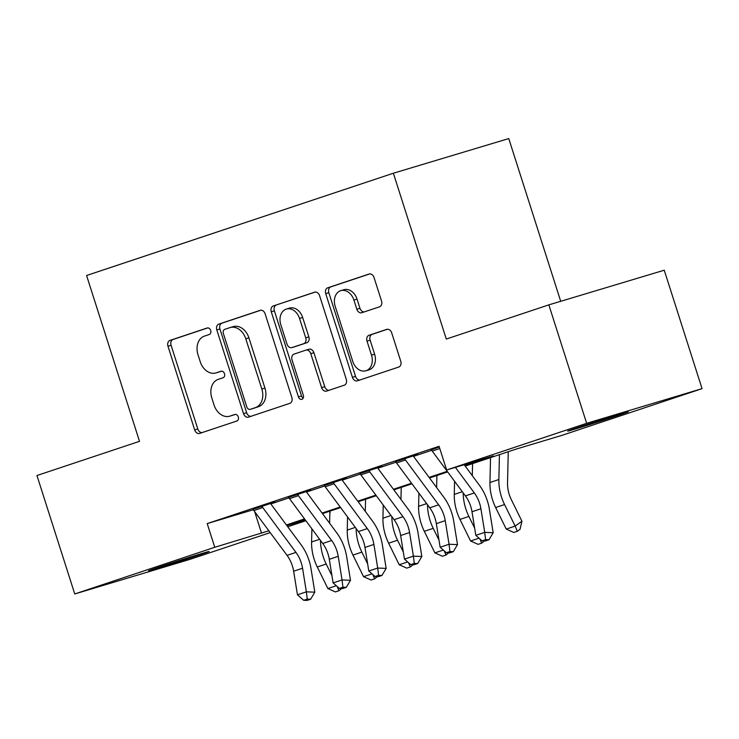 <?xml version="1.0" encoding="UTF-8"?>
<svg xmlns="http://www.w3.org/2000/svg" width="739" height="739" viewBox="0 0 739 739"><rect width="100%" height="100%" fill="white"/><g stroke="black" fill="none" stroke-linecap="round" stroke-linejoin="round"><path stroke-width="1.11" d="M210.68 330.435A3.418 2.586 -106.7 0 0 207.243 327.977A3.418 2.586 -106.7 0 0 207.188 327.996L169.988 340.402A4.887 3.686 -106.7 0 0 167.975 346.212L194.69 429.922A4.887 3.686 -106.7 0 0 199.595 433.433A4.887 3.686 -106.7 0 0 199.669 433.405L236.877 421.008A3.418 2.586 -106.7 0 0 238.291 416.935A3.418 2.586 -106.7 0 0 234.854 414.477A3.418 2.586 -106.7 0 0 234.799 414.496L229.986 416.103A15.621 11.806 -106.7 0 1 229.727 416.177A15.621 11.806 -106.7 0 1 214.033 404.954L211.807 397.979A15.621 11.806 -106.7 0 1 218.254 379.356L223.076 377.758A3.418 2.586 -106.7 0 0 224.48 373.685A3.418 2.586 -106.7 0 0 221.053 371.227A3.418 2.586 -106.7 0 0 220.998 371.246L216.176 372.853A15.621 11.806 -106.7 0 1 215.927 372.927A15.621 11.806 -106.7 0 1 200.223 361.704L197.997 354.729A15.621 11.806 -106.7 0 1 204.454 336.106L209.266 334.508A3.418 2.586 -106.7 0 0 210.68 330.435M617.933 415.447A31.832 0.471 -17.7 0 1 585.5 425.876A31.832 0.471 -17.7 0 1 567.654 431.123A31.832 0.471 -17.7 0 1 578.018 427.438A31.832 0.471 -17.7 0 1 610.451 417.008A31.832 0.471 -17.7 0 1 628.298 411.762A31.832 0.471 -17.7 0 1 617.933 415.447M198.791 555.183A31.832 0.471 -17.7 0 1 166.358 565.603A31.832 0.471 -17.7 0 1 148.502 570.85A31.832 0.471 -17.7 0 1 158.867 567.173A31.832 0.471 -17.7 0 1 191.299 556.744A31.832 0.471 -17.7 0 1 209.155 551.497A31.832 0.471 -17.7 0 1 198.791 555.183M379.513 306.824A4.887 3.686 -106.7 0 0 381.527 301.004L374.036 277.522A4.887 3.686 -106.7 0 0 369.13 274.012A4.887 3.686 -106.7 0 0 369.047 274.04L327.728 287.813A4.887 3.686 -106.7 0 0 325.714 293.632L352.429 377.343A4.887 3.686 -106.7 0 0 357.334 380.844A4.887 3.686 -106.7 0 0 357.417 380.825L398.727 367.052A4.887 3.686 -106.7 0 0 400.75 361.232L391.698 332.864A4.887 3.686 -106.7 0 0 386.793 329.354A4.887 3.686 -106.7 0 0 386.709 329.382L369.029 335.275A4.887 3.686 -106.7 0 0 367.006 341.095L371.495 355.163A13.062 9.875 -106.7 0 1 365.888 370.793A13.062 9.875 -106.7 0 1 352.762 361.408L335.183 306.297A13.062 9.875 -106.7 0 1 340.79 290.667A13.062 9.875 -106.7 0 1 353.907 300.052L356.845 309.235A4.887 3.686 -106.7 0 0 361.75 312.745A4.887 3.686 -106.7 0 0 361.824 312.717L379.513 306.824M270.206 532.616L190.154 559.303L74.75 593.962L36.95 475.519L139.505 441.331L86.583 275.499L393.37 173.231L446.291 339.053L548.846 304.865L586.646 423.308L702.05 388.649L562.037 435.326L515.249 449.377L465.2 466.069M74.75 593.962L214.763 547.285L268.857 530.796M464.766 465.487L493.421 455.935L446.633 469.986L439.077 446.301L207.206 523.6L214.763 547.285M446.633 469.986L586.646 423.308M265.135 313.826A4.887 3.686 -106.7 0 0 260.23 310.315A4.887 3.686 -106.7 0 0 260.156 310.343L218.836 324.116A4.887 3.686 -106.7 0 0 216.813 329.936L243.528 413.646A4.887 3.686 -106.7 0 0 248.433 417.147A4.887 3.686 -106.7 0 0 248.516 417.129L289.836 403.346A4.887 3.686 -106.7 0 0 291.85 397.536L265.135 313.826M273.282 305.964L314.602 292.191A4.887 3.686 -106.7 0 1 314.675 292.164A4.887 3.686 -106.7 0 1 319.581 295.674L346.305 379.384A4.887 3.686 -106.7 0 1 344.282 385.195L326.601 391.097A4.887 3.686 -106.7 0 1 326.518 391.116A4.887 3.686 -106.7 0 1 321.613 387.615L310.777 353.658A4.887 3.686 -106.7 0 0 305.872 350.157A4.887 3.686 -106.7 0 0 305.798 350.175L294.067 354.092A4.887 3.686 -106.7 0 0 292.044 359.902L303.323 395.254A3.418 2.586 -106.7 0 1 301.863 399.337A3.418 2.586 -106.7 0 1 298.427 396.889L271.268 311.784A4.887 3.686 -106.7 0 1 273.282 305.964L315.322 292.053M275.074 501.975L253.006 509.31M310.74 490.086L288.672 497.421M346.415 478.198L324.347 485.532M382.091 466.3L360.022 473.634M417.757 454.411L395.698 461.746M207.206 523.6L253.292 509.753M270.834 503.933L288.977 497.883M306.509 492.035L324.652 485.985M342.185 480.147L360.327 474.096M377.851 468.249L396.002 462.208M413.526 456.36L431.668 450.31M431.364 449.848L439.289 446.975M560.707 301.3L508.765 138.572L393.37 173.231M548.846 304.865L664.25 270.206L702.05 388.649M329.88 511.73L330.167 512.626M305.881 520.727L287.748 526.768M286.908 525.623L305.392 520.071M447.649 471.916L429.525 477.957M411.974 483.805L393.85 489.855M376.308 495.703L358.175 501.744M340.633 507.591L322.509 513.633M304.958 519.489L286.834 525.531M286.409 524.949L304.533 518.907M322.075 513.06L340.199 507.019M357.75 501.162L375.874 495.121M393.425 489.273L411.549 483.232M429.091 477.385L447.224 471.334M254.65 511.619L261.551 533.235M218.79 372.068A15.621 11.806 -106.7 0 0 219.04 371.994A15.621 11.806 -106.7 0 0 219.298 371.911L216.176 372.853M221.608 371.144L219.298 371.911M232.591 415.318A15.621 11.806 -106.7 0 0 232.85 415.244A15.621 11.806 -106.7 0 0 233.099 415.161L229.986 416.103M235.408 414.394L233.099 415.161M207.807 327.894L173.111 339.46A4.887 3.686 -106.7 0 0 171.088 345.279L197.803 428.989A4.887 3.686 -106.7 0 0 202.061 432.611M260.876 310.204L221.949 323.174A4.887 3.686 -106.7 0 0 219.936 328.994L246.65 412.704A4.887 3.686 -106.7 0 0 250.909 416.325M224.767 329.345A3.418 2.586 -106.7 0 0 223.354 333.409L246.798 406.893A3.418 2.586 -106.7 0 0 250.235 409.351A3.418 2.586 -106.7 0 0 250.29 409.332L255.371 407.642A15.621 11.806 -106.7 0 0 261.828 389.019L245.791 338.795A15.621 11.806 -106.7 0 0 230.097 327.571A15.621 11.806 -106.7 0 0 229.838 327.645L224.767 329.345M253.301 408.427A3.418 2.586 -106.7 0 0 253.357 408.408A3.418 2.586 -106.7 0 0 253.412 408.39L250.29 409.332M232.961 326.712A15.621 11.806 -106.7 0 1 233.219 326.629A15.621 11.806 -106.7 0 1 248.914 337.862L264.941 388.086A15.621 11.806 -106.7 0 1 258.484 406.699L253.412 408.39M305.955 350.129L308.911 349.242A4.887 3.686 -106.7 0 1 308.994 349.214A4.887 3.686 -106.7 0 1 313.899 352.725L324.735 386.673A4.887 3.686 -106.7 0 0 328.994 390.294M276.404 305.022A4.887 3.686 -106.7 0 0 274.381 310.842L301.54 395.947A3.418 2.586 -106.7 0 0 303.202 398.136M299.535 318.435A13.062 9.875 -106.7 0 0 286.418 309.05A13.062 9.875 -106.7 0 0 280.802 324.68L287 344.097A4.887 3.686 -106.7 0 0 291.905 347.607A4.887 3.686 -106.7 0 0 291.988 347.579L303.72 343.672A4.887 3.686 -106.7 0 0 305.734 337.852L299.535 318.435L302.657 317.493A13.062 9.875 -106.7 0 0 289.531 308.108L286.418 309.05M294.944 346.693A4.887 3.686 -106.7 0 0 295.027 346.665A4.887 3.686 -106.7 0 0 295.101 346.637L291.988 347.579M302.657 317.493L308.856 336.91A4.887 3.686 -106.7 0 1 306.833 342.73L295.101 346.637M340.79 290.667L343.903 289.725A13.062 9.875 -106.7 0 1 357.029 299.11L359.958 308.302A4.887 3.686 -106.7 0 0 364.216 311.923M365.888 370.793L369.01 369.851A13.062 9.875 -106.7 0 0 374.618 354.221L371.495 355.163M387.439 329.243L372.142 334.333A4.887 3.686 -106.7 0 0 370.128 340.152L374.618 354.221M369.777 273.901L330.85 286.871A4.887 3.686 -106.7 0 0 328.827 292.69L355.542 376.4A4.887 3.686 -106.7 0 0 359.81 380.022M341.732 588.503L338.961 590.729L335.395 591.921L327.876 588.549L317.28 566.989A37.301 24.415 -108.4 0 1 311.59 541.973L311.895 528.847M327.876 588.549L336.328 585.731M331.968 575.755L326.204 564.014A37.301 24.415 -108.4 0 1 320.495 540.458M329.89 511.176L329.612 523.23M337.178 586.48L338.961 590.729M261.8 506.141A17.413 11.399 71.6 0 0 262.77 507.564L295.969 552.393A24.867 16.276 -108.4 0 1 302.556 568.236L306.371 591.828L314.814 592.179L310.999 568.577A37.301 24.415 71.6 0 0 301.124 544.828L270.52 503.499M252.877 509.116A17.413 11.399 71.6 0 0 253.846 510.538L287.055 555.368A24.867 16.276 -108.4 0 1 293.632 571.21L297.457 594.803L306.371 591.828L307.248 599.107L303.674 600.29L307.054 600.428L310.62 599.246L307.248 599.107M310.62 599.246L314.814 592.179M297.457 594.803L303.674 600.29M377.407 576.605L374.636 578.84L371.07 580.023L363.551 576.66L352.956 555.1A37.301 24.415 -108.4 0 1 347.256 530.085L347.561 516.949M363.551 576.66L371.994 573.843M367.643 563.857L361.87 552.125A37.301 24.415 -108.4 0 1 356.161 528.561M365.565 499.278L365.288 511.333M372.844 574.591L374.636 578.84M413.073 564.716L410.311 566.942L406.746 568.134L399.217 564.762L388.631 543.202A37.301 24.415 -108.4 0 1 382.931 518.196L383.236 505.06M399.217 564.762L407.669 561.954M403.309 551.968L397.545 540.227A37.301 24.415 -108.4 0 1 391.836 516.672M401.24 487.389L400.954 499.444M408.519 562.702L410.311 566.942M448.749 552.818L445.977 555.054L442.412 556.245L434.892 552.874L424.297 531.313A37.301 24.415 -108.4 0 1 418.607 506.298L418.911 493.172M434.892 552.874L443.345 550.056M438.984 540.08L433.22 528.339A37.301 24.415 -108.4 0 1 427.512 504.783M436.906 475.5L436.629 487.555M444.194 550.804L445.977 555.054M484.424 540.93L481.652 543.165L478.087 544.347L470.567 540.985L459.972 519.415A37.301 24.415 -108.4 0 1 454.273 494.409L454.577 481.274M470.567 540.985L479.011 538.168M474.66 528.182L468.886 516.45A37.301 24.415 -108.4 0 1 463.177 492.885M472.581 463.602L472.304 475.657M479.86 538.916L481.652 543.165M297.466 494.252A17.413 11.399 71.6 0 0 298.436 495.666L331.645 540.505A24.867 16.276 -108.4 0 1 338.222 556.338L342.046 579.939L350.489 580.291L346.665 556.689A37.301 24.415 71.6 0 0 336.799 532.93L306.186 491.601M288.552 497.227A17.413 11.399 71.6 0 0 289.522 498.64L322.731 543.479A24.867 16.276 -108.4 0 1 329.308 559.312L333.123 582.914L342.046 579.939L342.914 587.209L339.349 588.401L342.73 588.54L346.295 587.348L342.914 587.209M346.295 587.348L350.489 580.291M333.123 582.914L339.349 588.401M333.141 482.364A17.413 11.399 71.6 0 0 334.111 483.777L367.32 528.607A24.867 16.276 -108.4 0 1 373.897 544.449L377.712 568.051L386.155 568.393L382.34 544.8A37.301 24.415 71.6 0 0 372.474 521.041L341.861 479.713M324.227 485.329A17.413 11.399 71.6 0 0 325.197 486.752L358.397 531.581A24.867 16.276 -108.4 0 1 364.983 547.423L368.798 571.016L377.712 568.051L378.59 575.321L375.024 576.512L378.396 576.651L381.971 575.459L378.59 575.321M381.971 575.459L386.155 568.393M368.798 571.016L375.024 576.512M368.816 470.466A17.413 11.399 71.6 0 0 369.786 471.888L402.995 516.718A24.867 16.276 -108.4 0 1 409.572 532.56L413.387 556.153L421.83 556.504L418.015 532.902A37.301 24.415 71.6 0 0 408.14 509.143L377.537 467.824M359.893 473.44A17.413 11.399 71.6 0 0 360.863 474.854L394.072 519.693A24.867 16.276 -108.4 0 1 400.649 535.526L404.473 559.127L413.387 556.153L414.265 563.423L410.69 564.614L414.071 564.753L417.637 563.571L414.265 563.423M417.637 563.571L421.83 556.504M404.473 559.127L410.69 564.614M404.492 458.577A17.413 11.399 71.6 0 0 405.452 459.991L438.661 504.829A24.867 16.276 -108.4 0 1 445.238 520.662L449.063 544.264L457.506 544.606L453.681 521.013A37.301 24.415 71.6 0 0 443.816 497.255L413.203 455.926M395.568 461.552A17.413 11.399 71.6 0 0 396.538 462.965L429.747 507.795A24.867 16.276 -108.4 0 1 436.324 523.637L440.139 547.239L449.063 544.264L449.931 551.534L446.365 552.726L449.746 552.864L453.312 551.673L449.931 551.534M453.312 551.673L457.506 544.606M440.139 547.239L446.365 552.726M508.256 451.714L507.527 482.964A24.867 16.276 71.6 0 0 511.323 499.638L521.919 521.198L520.034 529.3L517.328 531.267L513.762 532.459L506.233 529.087L495.647 507.527A37.301 24.415 -108.4 0 1 489.948 482.512L490.53 457.626M506.233 529.087L515.157 526.113L504.561 504.552A37.301 24.415 -108.4 0 1 498.862 479.546L499.444 454.651M517.328 531.267L515.157 526.113L521.919 521.198M455.39 467.362L474.336 492.931A24.867 16.276 -108.4 0 1 480.913 508.774L484.729 532.366L493.172 532.717L489.357 509.116A37.301 24.415 71.6 0 0 479.491 485.366L464.194 464.711M431.243 449.654A17.413 11.399 71.6 0 0 432.213 451.076L465.413 495.906A24.867 16.276 -108.4 0 1 471.999 511.748L475.814 535.341L484.729 532.366L485.606 539.646L482.04 540.828L485.412 540.966L488.987 539.784L485.606 539.646M488.987 539.784L493.172 532.717M475.814 535.341L482.04 540.828M197.803 428.989L194.69 429.922M171.088 345.279L167.975 346.212M173.111 339.46L169.988 340.402M246.65 412.704L243.528 413.646M219.936 328.994L216.813 329.936M221.949 323.174L218.836 324.116M258.484 406.699L255.371 407.642M264.941 388.086L261.828 389.019M248.914 337.862L245.791 338.795M324.735 386.673L321.613 387.615M313.899 352.725L310.777 353.658M301.54 395.947L298.427 396.889M274.381 310.842L271.268 311.784M306.833 342.73L303.72 343.672M308.856 336.91L305.734 337.852M359.958 308.302L356.845 309.235M357.029 299.11L353.907 300.052M370.128 340.152L367.006 341.095M372.142 334.333L369.029 335.275M355.542 376.4L352.429 377.343M328.827 292.69L325.714 293.632M330.85 286.871L327.728 287.813M317.28 566.989L326.204 564.014M311.59 541.973L319.636 539.294M295.969 552.393L287.055 555.368M302.556 568.236L293.632 571.21M262.77 507.564L253.846 510.538M352.956 555.1L361.87 552.125M347.256 530.085L355.302 527.406M388.631 543.202L397.545 540.227M382.931 518.196L390.977 515.508M424.297 531.313L433.22 528.339M418.607 506.298L426.652 503.619M459.972 519.415L468.886 516.45M454.273 494.409L462.318 491.721M331.645 540.505L322.731 543.479M338.222 556.338L329.308 559.312M298.436 495.666L289.522 498.64M367.32 528.607L358.397 531.581M373.897 544.449L364.983 547.423M334.111 483.777L325.197 486.752M402.995 516.718L394.072 519.693M409.572 532.56L400.649 535.526M369.786 471.888L360.863 474.854M438.661 504.829L429.747 507.795M445.238 520.662L436.324 523.637M405.452 459.991L396.538 462.965M495.647 507.527L504.561 504.552M489.948 482.512L498.862 479.546M474.336 492.931L465.413 495.906M480.913 508.774L471.999 511.748M439.788 448.545L432.213 451.076M219.04 371.994L215.927 372.927M232.85 415.244L229.727 416.177M253.357 408.408L250.235 409.351M233.219 326.629L230.097 327.571M308.994 349.214L305.872 350.157M295.027 346.665L291.905 347.607"/></g></svg>
